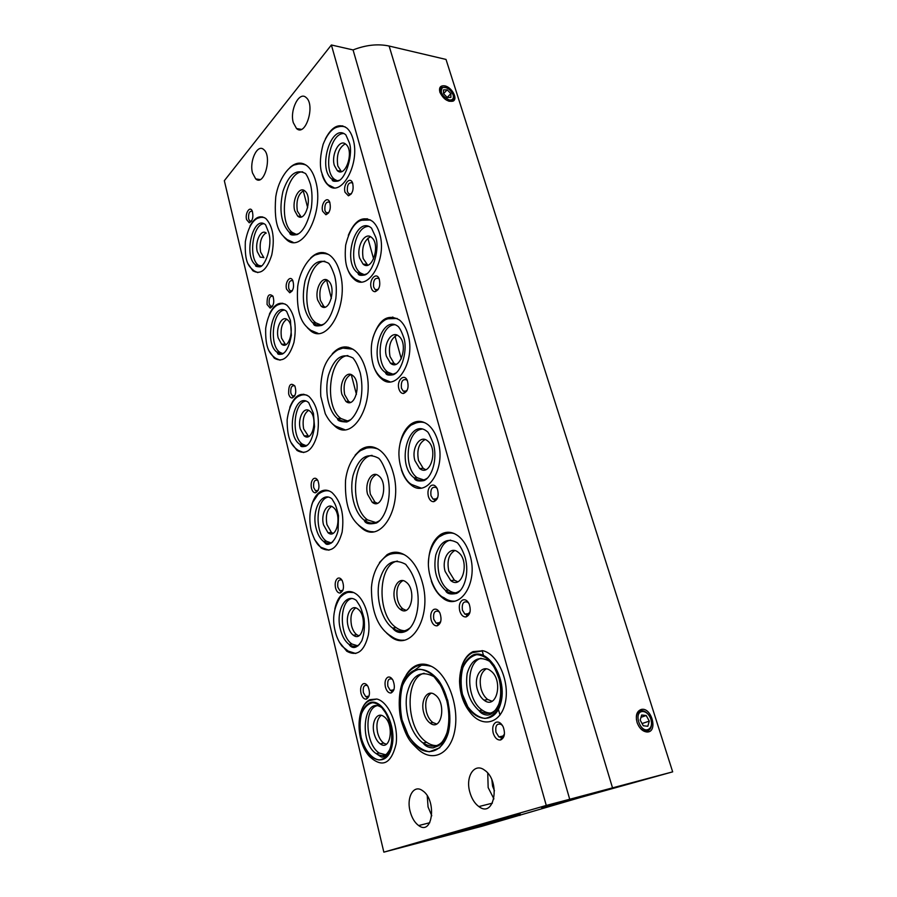 <?xml version="1.0" encoding="UTF-8"?>
<svg xmlns="http://www.w3.org/2000/svg" width="897" height="897" viewBox="0 0 897 897"><rect width="100%" height="100%" fill="white"/><g stroke="black" fill="none" stroke-linecap="round" stroke-linejoin="round"><path stroke-width="1.35" d="M376.448 705.883C363.767 709.617 365.797 744.813 379.218 753.043L386.181 754.904M374.083 733.421C375.338 738.276 377.379 741.752 380.205 743.848C390.879 752.034 394.613 723.33 383.714 716.456C377.099 711.388 371.078 722.197 374.083 733.421M381.225 715.346C377.211 718.643 376 724.451 377.615 732.748C378.87 737.581 380.911 741.057 383.748 743.142L386.271 744.241M376.807 699.021L369.194 700.725C355.907 707.083 355.313 741.236 369.53 756.519C382.313 768.236 391.159 764.042 396.104 743.949C398.739 724.978 388.423 701.51 376.807 699.021L369.889 699.66C366.324 701.398 363.577 704.829 361.637 709.976M431.423 666.348C423.575 664.498 417.811 664.901 414.134 667.57C410.007 669.835 406.363 674.107 403.202 680.408C397.562 693.695 398.806 712.857 401.497 721.502C407.395 739.913 410.624 741.954 417.789 749.017C432.354 762.977 450.855 754.231 454.936 729.698C459.286 705.345 447.345 674.017 431.423 666.348C425.884 663.612 420.648 663.41 415.703 665.731C411.992 667.547 408.853 670.608 406.251 674.914M339.38 642.185L346.814 651.278C357.118 656.795 364.294 651.368 368.331 634.998C370.999 619.692 365.236 600.452 356.266 594.072C351.994 591.067 347.879 590.731 343.921 593.029C339.458 595.922 336.42 601.27 334.805 609.085M386.719 633.192L390.442 636.433C410.445 653.184 432.634 617.495 422.296 582.265C418.989 570.425 413.853 561.791 406.89 556.375C400.04 551.464 393.424 550.915 387.044 554.705L379.442 562.542M431.289 581.021C433.89 588.466 437.624 594.061 442.479 597.806C459.253 612.135 478.763 583.319 470.006 555.254C467.472 546.609 463.536 540.162 458.199 535.946C452.279 531.629 446.493 531.102 440.853 534.354C432.993 539.792 428.856 549.413 428.43 563.226M314.488 539.478L321.148 547.989C330.758 553.236 337.754 547.932 342.127 532.078C344.437 514.542 341.062 501.367 332.002 492.554C327.674 489.459 323.469 489.381 319.388 492.296C315.879 495.009 313.266 499.416 311.562 505.527M358.531 525.205L361.805 528.154C380.743 544.703 403.314 507.097 393.222 472.898C390.386 462.661 386.024 455.194 380.126 450.496C373.264 445.506 366.581 445.372 360.056 450.115L355.122 455.194M401.351 469.725C403.549 476.442 406.767 481.487 411.005 484.851C426.781 498.9 446.493 468.447 437.983 441.313C435.83 433.89 432.511 428.362 428.048 424.741C422.173 420.39 416.376 420.245 410.635 424.303C404.637 429.114 400.892 436.794 399.4 447.356M398.907 388.906C396.339 380.597 404.267 372.704 407.35 380.631C409.032 387.302 407.743 391.585 403.482 393.48C401.385 393.503 399.86 391.978 398.907 388.906M288.666 393.918C288.475 384.869 290.55 382.234 294.878 386.002C296.604 392.023 295.707 396.003 292.198 397.954C290.572 397.954 289.406 396.609 288.666 393.918M372.827 338.057C378.859 319.388 387.751 313.378 399.501 320.027C403.258 323.155 406.072 327.932 407.922 334.346C416.163 360.516 396.429 392.583 381.629 378.87C377.973 375.888 375.204 371.38 373.32 365.359M332.26 353.822C339.38 345.962 346.847 344.829 354.651 350.435C359.663 354.528 363.397 361.02 365.853 369.923C375.664 403.045 352.936 442.546 335.052 426.288L332.159 423.597M371.179 287.702C368.734 279.842 376.303 271.331 379.162 278.855C380.676 285.504 379.33 289.787 375.103 291.693C373.298 291.682 371.986 290.359 371.179 287.702M267.071 304.487C266.914 295.595 268.887 292.837 273.002 296.212C274.572 302.177 273.619 306.135 270.154 308.075L267.071 304.487M348.305 235.35C354.842 220.068 362.893 215.381 372.457 221.301C375.641 224.003 378.041 228.152 379.655 233.736C387.605 258.93 368.005 292.545 354.147 279.225C350.974 276.579 348.585 272.565 346.96 267.183M310.609 258.044C317.19 251.586 323.783 250.824 330.399 255.746C334.682 259.323 337.9 265.007 340.03 272.8C349.55 304.812 326.844 346.152 309.992 330.253L307.424 327.797M345.042 192.272C342.721 184.838 349.942 175.778 352.588 182.921C353.967 189.547 352.577 193.842 348.417 195.793L345.042 192.272M246.563 219.586C244.825 213.318 249.927 205.503 252.236 210.974C253.66 216.883 252.674 220.819 249.265 222.792L246.563 219.586M325.387 138.9C331.89 126.488 339.032 122.867 346.814 128.058C349.538 130.424 351.602 134.045 353.003 138.934C360.684 163.153 341.331 198.248 328.347 185.331C325.6 182.988 323.525 179.411 322.113 174.601M290 167.47C295.943 162.211 301.717 161.729 307.301 166.035C310.99 169.174 313.771 174.175 315.643 181.037C324.849 211.939 302.311 255.04 286.435 239.533L284.158 237.29M289.798 407.361C294.676 395.274 301.044 391.619 308.893 396.396C317.246 404.839 320.061 417.61 317.359 434.697C312.761 450.171 305.989 455.418 297.03 450.462L291.077 442.513M269.335 314.286C274.291 303.904 280.144 300.876 286.883 305.193C294.575 313.288 296.929 325.701 293.947 342.43C289.204 357.623 282.667 362.881 274.325 358.206L268.999 350.805M249.994 226.055C254.838 217.197 260.141 214.708 265.904 218.599C273.002 226.347 274.964 238.456 271.769 254.905C266.97 269.885 260.668 275.177 252.887 270.793L248.121 263.92M469.793 792.017C465.274 776.522 474.457 762.405 484.47 770.086C500.806 780.637 494.796 818.871 478.852 806.582C474.648 803.465 471.631 798.61 469.793 792.017M410.131 811.348C406.251 797.097 413.809 784.101 422.476 790.627C436.985 799.687 432.892 836.318 418.664 825.565C414.706 822.661 411.858 817.918 410.131 811.348M293.319 122.721C289.529 110.275 299.172 90.821 306.068 97.493C315.722 104.814 305.552 137.263 296.526 128.529L293.319 122.721M252.506 172.953C249.175 161.213 257.394 143.598 263.651 149.496C272.587 156.056 264.133 186.868 255.723 178.929L252.506 172.953M322.64 211.266C320.464 204.09 327.125 195.423 329.726 202.15C331.139 208.597 329.872 212.802 325.903 214.753L322.64 211.266M286.535 289.148C284.607 282.364 290.303 274.628 292.848 280.671C294.395 286.793 293.353 290.819 289.731 292.77L286.535 289.148M569.718 799.261L672.672 771.857L579.395 797.769L481.924 826.272L383.849 852.15L224.328 180.701L331.385 44.985L546.273 805.439L569.718 799.261L353.059 49.929L331.385 44.985M383.849 852.15L546.273 805.439M430.941 485.647C428.228 487.99 427.364 491.59 428.374 496.445C429.495 500.01 431.278 501.759 433.733 501.692C437.96 499.775 439.16 495.48 437.299 488.809C435.572 485.367 433.453 484.302 430.941 485.647M313.412 478.763C311.337 480.837 310.687 483.999 311.45 488.237C312.302 491.309 313.647 492.823 315.486 492.801C319.018 490.827 319.848 486.802 317.953 480.714C316.619 478.314 315.105 477.664 313.412 478.763M496.119 722.231C493.025 724.002 492.049 727.613 493.182 733.04C494.83 737.984 497.308 740.294 500.604 739.98C504.574 737.883 505.448 733.522 503.206 726.895C501.221 723.038 498.855 721.48 496.119 722.231M363.184 683.794C360.852 685.443 360.123 688.604 360.986 693.291C362.153 697.328 363.924 699.279 366.312 699.144C369.766 697.014 370.36 692.843 368.073 686.631C366.593 684.041 364.967 683.099 363.184 683.794M462.471 600.104C459.578 602.19 458.67 605.8 459.735 610.924C461.08 615.107 463.188 617.114 466.025 616.957C470.185 614.972 471.228 610.655 469.187 604.006C467.337 600.351 465.106 599.05 462.471 600.104M337.597 578.386C335.4 580.258 334.704 583.431 335.523 587.883C336.51 591.381 338.057 593.108 340.154 593.04C343.674 591.011 344.392 586.918 342.306 580.774C340.905 578.273 339.335 577.477 337.597 578.386M433.722 609.467C430.997 611.462 430.134 614.961 431.143 619.939C432.421 624.02 434.406 625.994 437.086 625.848C441.077 623.841 442.008 619.558 439.911 613.01C438.162 609.668 436.099 608.48 433.722 609.467M387.739 677.246C385.273 678.962 384.488 682.225 385.407 687.024C386.629 691.161 388.502 693.157 391.025 693C394.624 690.892 395.285 686.676 393.009 680.352C391.44 677.538 389.679 676.506 387.739 677.246M483.135 650.785L472.36 652.736C466.933 655.348 460.083 663.488 459.533 681.171C459.892 693.616 463.413 704.01 470.095 712.364C482.07 728.286 500.806 723.879 505.269 702.777C510.079 681.911 498.014 654.283 483.135 650.785L473.033 651.603C467.584 654.317 463.704 659.62 461.417 667.536M424.135 673.255C404.143 677.908 405.982 729.216 426.68 742.279C430.941 745.228 435.191 746.192 439.395 745.172M422.543 664.128L418.944 665.686M422.958 664.128L413.82 670.732M423.676 712.521C424.987 717.353 427.118 720.885 430.089 723.094C441.829 732.266 446.874 702.463 434.821 694.659C427.353 688.829 420.233 700.479 423.676 712.521M431.165 693.202C426.198 696.453 424.64 702.721 426.479 712.005C427.791 716.826 429.932 720.347 432.903 722.556L436.626 723.98M481.14 658.286C465.397 661.941 466.148 699.705 482.194 710.132C485.849 712.723 489.504 713.575 493.159 712.711M477.361 689.479C478.74 694.278 480.96 697.844 484.055 700.187C496.983 710.502 503.744 679.545 490.39 670.608C481.924 663.847 473.403 676.473 477.361 689.479M486.208 668.859C480.725 672.481 479.009 679.141 481.061 688.829C482.429 693.616 484.66 697.171 487.755 699.514L492.016 701.23M392.572 679.578L392.056 679.141C388.603 678.065 387.212 680.453 387.863 686.317L390.285 690.421L392.191 690.903L394.063 689.266M439.631 612.449L438.667 611.496C434.697 610.229 433.049 612.797 433.733 619.188L436.121 623.112L438.319 623.718L440.752 621.442M651.514 722.197C651.872 727.03 650.426 729.967 647.197 731.033L645.997 731.145C643.295 730.977 640.895 729.339 638.787 726.211M636.455 719.831C636.029 714.831 637.487 711.803 640.817 710.772L641.803 710.671C644.461 710.76 646.849 712.319 648.98 715.346M641.893 711.579C633.742 712.801 639.729 731.963 647.612 729.71C651.256 728.252 652.332 724.686 650.852 719.035C649.013 714.326 646.322 711.814 642.779 711.478L641.893 711.579M641.232 709.449C636.612 711.231 635.278 715.728 637.229 722.926C639.494 728.499 642.734 731.526 646.95 731.986C658.376 732.569 651.704 706.746 641.232 709.449M649.282 721.121L646.21 715.514L641.669 714.999L640.189 720.112L643.272 725.763L647.825 726.256L649.282 721.121L642.061 723.543M646.21 715.514L641.007 717.286M444.766 85.865C451.808 87.065 458.232 98.917 453.03 101.137C447.76 102.112 443.387 99.163 439.911 92.268C438.756 87.502 440.382 85.372 444.766 85.865M672.672 771.857L446.022 59.437L389.13 46.039C377.917 43.639 365.886 44.928 353.059 49.929M342.71 594.935L348.877 591.527M355.773 653.509L348.182 651.087L342.116 646.199C338.842 642.005 336.521 636.971 335.153 631.073C332.058 619.02 333.751 607.762 340.221 597.312C347.341 590.585 349.213 592.625 353.687 592.547M355.717 607.908C351.366 611.216 349.987 617.147 351.568 625.736C352.644 629.929 354.393 632.946 356.804 634.773L358.822 635.749M348.081 626.162C349.157 630.367 350.895 633.394 353.317 635.222C363.173 643.082 367.826 615.488 357.679 608.884C351.332 603.827 345.121 615.207 348.081 626.162M351.613 598.557C339.01 601.438 339.313 636.04 352.016 644.046L358.004 645.907M394.736 552.227C390.913 552.675 387.426 554.424 384.264 557.497M404.446 554.75C400.197 553.191 395.644 552.967 390.789 554.077C382.761 556.129 372.939 568.44 371.459 587.311C371.223 618.997 382.716 631.163 391.283 636.321C395.409 639.292 399.625 640.57 403.942 640.144M402.91 580.628C397.573 583.835 395.79 590.248 397.584 599.88C398.705 604.029 400.511 607.067 403.011 608.973L406.038 610.274M394.803 600.183C391.428 588.454 398.761 576.154 405.881 581.94C417.015 589.396 411.005 618.044 400.23 609.298C397.73 607.381 395.925 604.343 394.803 600.183M396.923 552.272L393.772 553.438M396.519 552.238L392.785 553.595M397.449 561.085C377.581 564.325 376.65 614.983 396.171 627.642C399.737 630.199 403.37 631.174 407.07 630.58M447.973 532.235L438.779 537.034M454.712 533.782C450.81 532.269 445.887 533.065 439.934 536.171C433.834 540.712 429.585 550.904 428.889 557.272C426.064 572.981 435.157 594.812 443.914 597.649C447.334 600.171 450.866 601.349 454.521 601.158M454.757 550.567C448.792 554.155 446.807 560.995 448.803 571.086L454.398 580.213L457.728 581.738M445.147 571.434C441.279 558.831 449.991 545.443 457.997 552.115C470.252 560.569 462.516 590.361 450.743 580.583L445.147 571.434M450.664 540.106C434.978 542.55 433.43 580.034 448.545 590.125C451.527 592.323 454.588 593.186 457.739 592.715M342.093 580.381L341.723 580.067C338.561 579.182 337.272 581.559 337.844 587.199L339.851 590.719L341.409 591.157L342.968 590.058M468.985 603.558L467.741 602.235C463.48 600.844 461.697 603.479 462.415 610.139L464.848 614.097L467.259 614.77L470.039 611.989M367.647 685.902L367.277 685.6C364.047 684.624 362.747 686.956 363.375 692.607L365.729 696.655L367.467 697.092L369.115 695.724M502.656 725.841L501.345 724.529C496.949 722.982 495.155 725.561 495.963 732.255L498.889 736.908L501.67 737.581L504.417 734.172M319.859 492.946L325.757 490.166M328.941 550.197L322.494 547.888C318.2 546.632 314.387 540.712 311.068 530.149C309.017 520.058 309.577 510.763 312.728 502.286L318.121 494.292C322.449 491.074 326.351 490.054 329.816 491.208M331.542 506.401C326.945 509.72 325.42 515.786 326.945 524.599L331.453 532.504L332.966 533.323M323.503 524.812L327.999 532.728C337.104 540.252 342.452 513.521 333.022 507.209C326.957 502.185 320.599 514.149 323.503 524.812M328.055 497.117C315.643 499.27 314.455 533.502 326.474 541.261L331.464 543.044M369.968 446.628L360.011 450.799M378.052 449.072C374.094 447.581 369.867 447.323 365.371 448.309C357.959 450.047 347.879 461.338 345.536 480.254C344.313 512.826 354.954 523.119 362.635 528.098C366.032 530.632 369.575 531.843 373.264 531.742M376.213 474.58C370.596 477.776 368.633 484.324 370.349 494.236L374.968 502.129L377.334 503.262M367.613 494.359C364.317 482.978 371.762 470.017 378.523 475.724C388.805 482.799 382.111 510.584 372.221 502.264L367.613 494.359M372.12 446.829L369.362 447.637M371.728 446.762L368.409 447.715M372.087 455.373C352.588 457.403 349.292 507.736 367.703 519.946L376.762 522.816M419.751 421.366L411.073 425.088M425.178 422.879C421.478 421.523 417.015 422.106 411.801 424.617C405.466 428.833 400.746 438.768 399.67 445.674C396.418 462.09 404.368 481.913 412.418 484.795L421.063 488.035M425.1 439.541C418.809 443.107 416.612 450.103 418.518 460.542L423.227 468.38L425.694 469.647M414.907 460.621C411.14 448.433 419.942 434.283 427.488 440.819C438.734 448.792 430.336 477.731 419.617 468.481L414.907 460.621M421.837 429.158C406.442 430.571 402.955 468.01 417.183 477.731L424.651 480.209M317.897 480.601L317.538 480.287C314.466 479.525 313.188 481.958 313.703 487.564L315.441 490.637L316.809 491.063L318.222 490.211M437.299 488.798L436.189 487.564C432.074 486.342 430.336 489.044 430.964 495.671L433.004 499.057L435.09 499.685L437.691 497.555M304.061 190.422C298.163 193.797 295.932 200.681 297.367 211.075L301.145 216.928M326.9 279.942C321.003 283.217 318.827 290 320.364 300.304L323.772 306.326L325.017 307.077M350.918 374.52C345.11 377.727 343.024 384.409 344.65 394.545L348.608 401.419L350.368 402.372M294.732 210.75C291.693 200.48 299.161 185.657 304.845 190.949C312.986 196.914 305.372 223.207 297.681 216.065L294.732 210.75M317.684 300.103C314.567 289.462 322.068 275.233 328.1 280.683C336.891 287.006 329.434 313.658 321.092 306.146L317.684 300.103M341.948 394.489C338.73 383.479 346.242 369.878 352.633 375.462C362.141 382.167 354.977 409.29 345.894 401.385L341.948 394.489M265.949 232.906C261.049 236.483 259.267 242.863 260.601 252.057L263.875 257.719M286.748 319.298C281.893 322.752 280.167 329.053 281.568 338.169L285.605 344.728M308.579 410.333C303.825 413.708 302.177 419.897 303.646 428.889L308.602 436.458M303.78 163.893L302.524 164.073M345.278 143.856C338.73 147.691 336.24 155.069 337.821 165.979L341.353 171.574M325.633 253.089L323.884 253.414M370.495 236.73C363.924 240.418 361.48 247.684 363.173 258.515L367.68 265.131M348.395 347.262L346.119 347.789M397.057 335.119C390.565 338.718 388.222 345.861 390.027 356.535L394.018 363.319L395.734 364.317M266.252 233.13C261.049 228.387 254.602 242.011 257.293 251.732L260.231 257.159L263.539 257.473M278.216 338.001L281.58 344.134C289.35 350.985 295.528 325.42 287.388 319.724C281.905 314.869 275.446 327.966 278.216 338.001M300.248 428.901L304.128 435.852C312.537 443.028 318.379 416.959 309.611 410.961C303.848 406.016 297.412 418.54 300.248 428.901M303.41 163.759L301.728 163.96M334.346 165.44C330.926 154.564 339.593 138.306 345.827 144.26C354.573 150.864 345.491 178.436 337.283 170.621L334.346 165.44M325.263 252.976L323.021 253.358M359.652 258.157C356.109 246.843 364.877 231.258 371.526 237.413C381.023 244.455 372.02 272.34 363.061 264.077L359.652 258.157M348.014 347.173L345.21 347.801M386.45 356.389C382.795 344.627 391.619 329.748 398.705 336.106C409.032 343.607 400.241 371.93 390.453 363.184L386.45 356.389M263.774 223.712C252.562 224.407 248.211 258.28 258.336 265.153L260.713 266.387M284.214 310.104C272.531 311.158 269.033 345.076 279.763 352.263L282.925 353.71M305.619 401.105C293.532 402.641 291.077 436.682 302.435 444.161L306.471 445.798M302.659 171.854C285.268 171.529 277.117 221.862 292.489 232.558L296.929 234.666M343.641 133.552C330.074 133.081 322.774 170.935 334.581 179.378L337.866 181.059M324.781 261.218C306.583 261.464 299.699 311.719 316.036 322.931L321.81 325.353M368.432 226.414C354.169 226.38 347.823 264.066 360.403 272.946L364.866 274.942M347.901 355.582C328.975 356.614 323.705 406.834 341.051 418.563L348.384 421.254M394.467 324.781C379.577 325.376 374.498 362.904 387.874 372.21L393.738 374.486M292.994 281.019L292.646 280.683C289.596 280.133 288.285 282.723 288.711 288.442L290.034 290.83L292.321 290.706M329.939 202.722L329.401 202.128C325.992 201.545 324.501 204.348 324.927 210.526L326.183 212.757L328.818 212.578M427.252 795.874L428.06 806.964L431.771 815.765M491.892 780.054L492.565 786.164L494.471 790.806M487.744 773.147L488.159 787.588L493.922 798.902M258 218.15L262.429 216.861M257.798 272.621L254.187 270.905C248.503 266.252 244.623 262.675 245.33 241.708C250.263 216.401 260.276 216.525 264.637 217.724M277.633 304.935L282.622 303.231M280.066 360.179L275.637 358.262C269.773 354.057 265.153 348.619 265.691 328.313C269.638 303.937 280.918 302.524 285.358 304.184M298.219 396.418L303.702 394.209M303.747 452.57L298.365 450.44C292.198 446.201 287.085 440.449 287.141 419.751C290.729 394.747 302.11 393.805 307.066 395.229M301.751 163.288L294.407 164.936M306.034 165.093C302.805 163.792 299.295 163.613 295.517 164.543C289.249 165.777 278.575 178.458 275.76 196.802C273.271 228.432 281.019 234.543 287.231 239.622L293.106 242.313M342.721 125.86L336.7 127.206M345.289 126.959C341.97 125.928 338.528 126.264 334.985 127.991C330.388 130.547 326.441 135.985 323.133 144.305C320.319 154.934 319.68 163.882 321.204 171.114C323.963 179.972 326.788 184.771 329.704 185.522L334.02 187.708M252.427 211.434L252.225 211.244C249.456 210.873 248.256 213.43 248.626 218.913L249.77 221.032L251.519 221.077M352.824 183.593L352.185 182.831C348.563 182.203 346.971 185.085 347.397 191.51L348.653 193.718L349.998 194.201L351.557 193.472M323.559 252.618L315.251 254.95M328.907 254.658C325.465 253.29 321.698 253.077 317.605 254.042C310.721 255.398 299.99 268.786 297.692 286.558C295.73 317.818 304.184 325.387 310.799 330.298L318.009 333.325M367.221 218.711L360.246 220.684M370.562 219.978L361.278 220.247C354.45 222.557 349.247 230.854 345.67 245.15C343.686 267.598 349.079 274.325 355.526 279.337L361.009 281.893M273.137 296.515L272.879 296.268C270.008 295.763 268.775 298.275 269.19 303.814L270.49 306.202L272.576 306.135M379.353 279.359L378.556 278.429C374.778 277.599 373.118 280.436 373.612 286.928L375.081 289.462L376.628 290L378.568 288.901M346.276 346.926L337.07 350.099M352.891 349.18L342.609 348.081C339.01 348.058 327.842 354.853 323.346 369.598C321.104 378.164 320.251 387.1 320.79 396.396L325.275 413.73C328.459 419.987 331.991 424.18 335.87 426.288L344.672 429.641M392.875 317.045L384.97 319.814M397.169 318.457L387.044 318.827C379.633 322.46 374.632 330.029 372.042 341.533C369.945 352.543 372.625 365.539 375.137 369.878C377.323 374.038 379.958 377.043 383.03 378.904L389.96 381.819M294.934 386.114L294.631 385.833C291.648 385.194 290.393 387.661 290.852 393.234L292.355 395.947L294.788 395.712M407.462 380.922L406.52 379.835C402.562 378.803 400.858 381.573 401.419 388.132L403.145 391.058L404.939 391.641L407.249 390.083M443.499 89.879L447.166 89.835L443.544 93.692L443.499 89.879M447.166 89.835L450.855 93.58L450.911 97.381L447.255 97.459L443.544 93.692M450.855 93.58L447.233 97.425M449.206 99.948C441.997 96.271 439.743 92.156 442.445 87.581C446.762 86.796 450.305 89.207 453.097 94.813C454.005 98.603 452.705 100.318 449.206 99.948M519.924 815.429L519.755 814.824M602.235 790.627L607.347 789.293C623.785 785.066 603.154 791.109 575.65 798.622C548.067 806.179 530.654 810.54 549.244 805.192L602.235 790.627M520.182 813.882L496.792 820.912C471.306 827.875 454.678 832.08 470.914 827.415L520.182 813.882M469.882 828.536L423.877 841.173L469.882 828.536M448.915 101.238L453.03 101.137M439.844 92.077L441.369 87.424L445.08 87.312M453.333 95.699C454.039 98.255 453.579 100.016 451.965 100.969M391.305 747.773C387.594 755.532 382.582 757.483 376.258 753.648C358.082 742.189 364.014 694.267 382.088 707.924C384.151 711.691 385.811 710.547 390.543 725.112C392.393 735.798 392.056 744.095 389.511 750.015C386.091 755.465 383.299 757.774 381.135 756.933L376.258 753.648L379.218 753.043M391.148 724.731C387.459 711.926 380.093 703.282 372.636 702.687C367.882 703.786 364.171 707.453 361.502 713.687C359.753 721.009 359.652 728.958 361.177 737.536C364.631 749.97 371.683 758.873 379.207 759.994C384.084 759.21 387.953 755.666 390.8 749.387C392.673 741.853 392.796 733.634 391.148 724.731M360.964 737.626C357.78 720.437 360.482 708.922 369.071 703.102C381.685 696.408 397.337 725.74 391.821 746.966C386.786 768.561 366.223 761.475 360.964 737.626M448.691 730.864C442.972 745.699 434.428 749.746 423.081 743.008C411.364 734.845 403.919 712.184 406.834 694.592C411.364 675.463 420.446 669.521 434.07 676.742L439.115 683.424C440.662 684.691 443.219 690.499 446.807 700.849C449.464 712.386 449.509 723.016 446.964 732.737C444.878 738.366 442.154 742.66 438.79 745.642L433.094 747.896C428.654 747.784 425.313 746.158 423.081 743.008L426.68 742.279M447.704 700.299L440.674 683.637C434.081 674.836 426.972 670.025 419.348 669.218C412.138 671.057 406.532 676.517 402.506 685.6C399.894 696.173 399.726 707.576 402.024 719.82L408.494 736.045C414.683 745.015 421.624 750.262 429.315 751.787L439.687 747.84L447.143 736.19C450.047 725.168 450.238 713.205 447.704 700.299M401.946 719.854C396.474 698.987 402.002 675.822 414.055 670.474C422.285 667.592 430.403 670.81 438.398 680.139C448.096 693.628 452.368 715.582 448.422 732.389C443.802 748.558 432.231 755.386 420.895 749.432C412.272 743.478 405.96 733.623 401.946 719.854M501.367 698.696C497.016 712.745 489.594 716.748 479.099 710.716C469.075 701.6 465.083 689.232 467.146 673.602C471.317 659.407 478.819 655.315 489.65 661.324L492.599 665.159C494.023 666.493 496.187 671.046 499.08 678.816C501.288 688.033 501.221 696.464 498.844 704.111C494.37 713.788 489.414 715.201 487.194 715.055C483.651 714.763 480.949 713.328 479.099 710.716L482.194 710.132M499.977 678.267L494.258 665.529C488.887 658.824 483.068 655.202 476.8 654.664C470.858 656.178 466.216 660.506 462.874 667.626C460.699 675.901 460.553 684.792 462.448 694.289L467.808 706.758C472.932 713.575 478.639 717.465 484.952 718.43C491.063 717.297 495.906 713.126 499.506 705.928C501.872 697.373 502.017 688.156 499.977 678.267M462.179 694.401C458.232 675.385 461.619 662.367 472.338 655.348C488.08 647.062 507.736 679.018 500.784 703.17C494.404 727.658 468.683 720.74 462.179 694.401M612.472 787.701L389.13 46.039M359.417 644.528C356.131 646.939 352.689 646.916 349.09 644.438C345.053 641.366 342.138 636.298 340.355 629.234C335.467 611.025 345.749 591.998 356.367 600.474L359.293 605.049C360.717 607.213 362.31 611.732 364.059 618.605C364.944 626.521 364.227 633.854 361.895 640.604C354.853 652.601 349.55 645.504 349.09 644.438L352.016 644.046M410.164 627.788C404.581 632.239 398.728 632.34 392.617 628.091C381.853 620.32 375.686 598.647 379.151 581.716C384.208 563.282 393.065 557.497 405.724 564.348L408.74 568.418C411.656 572.409 414.134 577.859 416.163 584.754C421.332 604.062 415.95 625.523 406.509 630.95C398.616 635.009 394.018 630.131 392.617 628.091L396.171 627.642M460.531 590.215C455.721 594.072 450.709 594.15 445.484 590.45C436.413 581.828 433.184 569.987 435.785 554.963C440.326 541.272 447.592 537.258 457.582 542.909C458.378 544.255 461.731 547.103 465.173 557.519C469.557 573.239 464.276 590.013 456.551 593.422C450.429 594.7 446.74 593.713 445.484 590.45L448.545 590.125M332.787 541.9C329.748 543.817 326.687 543.672 323.593 541.463C320.128 538.783 317.628 534.354 316.08 528.187C311.293 510.46 321.788 490.457 331.946 498.867L334.2 502.623C335.545 504.697 336.98 509.036 338.505 515.629L338.102 530.564C335.108 542.808 328.123 545.656 325.925 543.918L323.593 541.463L326.474 541.261M379.7 520.518C374.542 524.016 369.385 523.893 364.193 520.148C354.304 512.792 349.202 491.948 353.059 475.511C358.475 457.605 367.052 451.875 378.792 458.333C381.382 460.811 384.241 466.586 387.369 475.634C392.628 495.312 386.17 518.231 376.359 523.052C369.239 524.633 365.18 523.669 364.193 520.148L367.703 519.946M427.264 478.191C422.868 481.151 418.507 481.039 414.167 477.832C395.51 464.803 408.886 416.219 427.286 431.636C428.183 431.917 430.224 435.987 433.397 443.858C437.814 459.791 431.704 477.552 423.911 480.601C418.193 481.611 414.941 480.691 414.167 477.832L417.183 477.731M261.453 265.893L255.567 264.907C243.031 256.127 253.29 214.002 265.579 224.788L268.719 232.592C272.901 245.7 265.007 266.644 259.805 266.824C256.329 266.701 254.95 266.151 255.667 265.187L258.336 265.153M283.889 353.026C281.479 354.113 279.169 353.822 276.96 352.151C263.471 342.845 273.361 300.069 286.625 311.405L290.471 320.543L291.357 335.332C289.35 345.917 286.334 352.151 282.297 354.057C276.119 355.122 278.305 353.026 276.96 352.151L279.763 352.263M307.637 444.89C304.902 446.358 302.222 446.134 299.587 444.194C285.067 434.35 294.395 390.733 308.714 402.641L313.423 413.326L314.533 426.692C312.829 437.747 309.869 444.262 305.664 446.258C299.15 447.502 301.235 445.349 299.587 444.194L302.435 444.161M298.757 233.624C295.315 235.025 292.108 234.543 289.137 232.177C281.008 223.286 278.956 209.696 282.947 191.409C288.756 174.343 296.358 168.434 305.754 173.67C305.698 174.265 307.312 174.792 310.474 184.322C312.19 191.207 312.47 199.112 311.326 208.048C307.85 222.882 303.13 231.718 297.176 234.543C287.814 236.315 290.673 232.458 289.137 232.177L292.489 232.558M339.38 180.23C336.588 181.284 334.02 180.858 331.677 178.952C317.19 168.3 331.744 122.003 345.894 134.942L349.056 142.141C353.889 152.703 345.85 179.546 337.732 181.116C330.444 182.035 332.877 179.254 331.677 178.952L334.581 179.378M324.064 323.963C320.038 325.925 316.226 325.51 312.627 322.729C303.78 313.378 301.257 299.43 305.081 280.851C310.833 263.595 318.771 257.787 328.885 263.415C328.65 263.796 330.679 264.234 334.648 275.928C336.341 282.566 336.734 290.146 335.837 298.645C332.585 313.647 327.876 322.572 321.698 325.409C311.82 327.293 314.309 323.133 312.627 322.729L316.036 322.931M366.783 273.787C363.464 275.345 360.359 274.964 357.455 272.677C341.735 261.285 356.143 214.45 371.549 228.163L375.507 236.752C380.115 247.18 373.421 272.52 364.687 275.02C356.636 276.343 358.845 273.114 357.455 272.677L360.403 272.946M351.019 419.426C346.41 422.095 341.936 421.803 337.597 418.551C328.493 411.6 324.288 391.473 328.414 375.406C334.054 357.869 342.318 352.129 353.205 358.161C353.474 359.125 356.423 361.009 360.246 372.872C362.623 383.849 362.422 394.478 359.63 404.76C355.761 414.806 351.445 420.547 346.69 421.982C340.277 421.803 337.25 420.659 337.597 418.551L341.051 418.563M396.048 372.928C392.168 375.114 388.457 374.845 384.891 372.12C367.792 359.921 381.83 312.358 398.638 326.9C398.604 327.371 400.387 328.134 403.572 337.137C408.079 348.529 402.125 371.851 393.166 374.755C384.589 376.258 386.338 372.569 384.891 372.12L387.874 372.21M383.748 743.142L380.205 743.848M432.903 722.556L430.089 723.094M487.755 699.514L484.055 700.187M392.191 690.903L391.025 693M393.895 689.815L390.285 690.421M438.319 623.718L437.086 625.848M440.405 622.563L436.121 623.112M642.779 711.478L641.803 710.671M645.997 731.145L646.95 731.986M356.804 634.773L353.317 635.222M403.011 608.973L400.23 609.298M454.398 580.213L450.743 580.583M341.409 591.157L340.154 593.04M342.822 590.417L339.851 590.719M467.259 614.77L466.025 616.957M469.58 613.514L464.848 614.097M367.467 697.092L366.312 699.144M369.003 696.106L365.729 696.655M501.67 737.581L500.604 739.98M503.755 735.888L498.889 736.908M331.453 532.504L327.999 532.728M374.968 502.129L372.221 502.264M412.418 484.795L411.005 484.851M423.227 468.38L419.617 468.481M316.809 491.063L315.486 492.801M326.396 490.211L323.772 490.311M318.065 490.536L315.441 490.637M435.09 499.685L433.733 501.692M437.153 498.855L433.004 499.057M300.316 216.39L297.681 216.065M323.772 306.326L321.092 306.146M348.608 401.419L345.894 401.385M284.932 344.28L281.58 344.134M307.536 435.83L304.128 435.852M340.759 171.148L337.283 170.621M366.593 264.413L363.061 264.077M394.018 363.319L390.453 363.184M499.999 715.066L498.508 709.684M483.461 655.359L482.126 650.549M449.588 533.11L449.352 532.291M418.877 422.274L418.619 421.343M401.295 358.822L395.005 336.128M389.982 318.009L389.825 317.437M373.623 258.953L367.86 238.154M356.434 394.388L351.276 374.654M344.28 347.857L344.067 347.072M331.374 298.443L326.564 280.043M307.671 207.7L303.231 190.702M292.153 290.998L290.034 290.83M328.504 213.049L326.183 212.757M251.418 221.234L249.77 221.032M351.142 194.077L348.653 193.718M272.453 306.337L270.49 306.202M378.074 289.709L375.081 289.462M294.642 395.981L292.355 395.947M406.7 391.126L403.145 391.058M291.177 291.222L289.731 292.77M327.439 213.206L325.903 214.753M260.141 179.546L255.723 178.929M301.314 129.359L296.526 128.529M429.753 822.74L418.664 825.565M492.386 803.163L478.852 806.582M329.704 185.522L328.347 185.331M250.712 221.368L249.265 222.792M349.998 194.201L348.417 195.793M355.526 279.337L354.147 279.225M271.567 306.572L270.154 308.075M376.628 290L375.103 291.693M383.03 378.904L381.629 378.87M293.566 396.339L292.198 397.954M404.939 391.641L403.482 393.48M419.628 825.318L419.874 826.283M442.445 87.581L441.369 87.424"/></g></svg>
